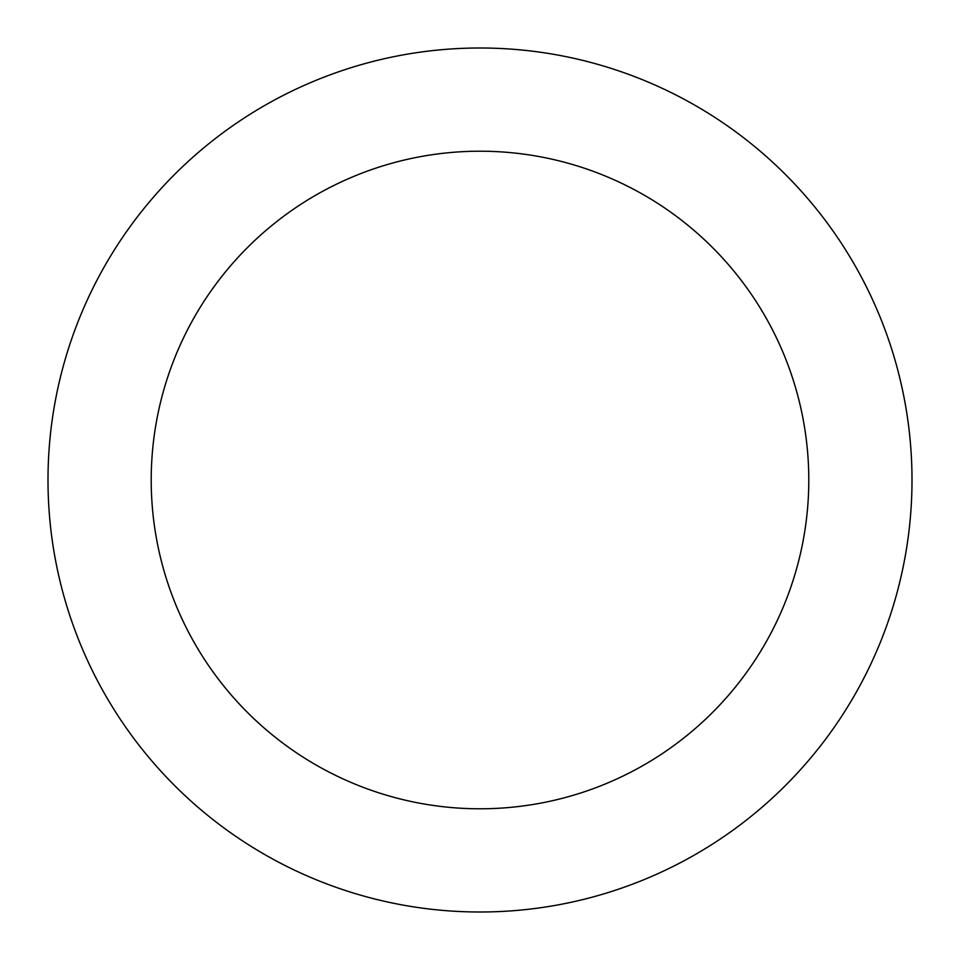 <?xml version="1.0" encoding="UTF-8"?>
<svg xmlns="http://www.w3.org/2000/svg" width="960" height="960" viewBox="0 0 960 960"><rect width="100%" height="100%" fill="white"/><g stroke="black" fill="none" stroke-linecap="round" stroke-linejoin="round"><path stroke-width="1.44" d="M912 480A432 432 0 0 0 480 48A432 432 0 0 0 48 480A432 432 0 0 0 480 912A432 432 0 0 0 912 480M480 808.788A328.788 328.788 0 0 1 151.212 480A328.788 328.788 0 0 1 480 151.212A328.788 328.788 0 0 1 808.788 480A328.788 328.788 0 0 1 480 808.788"/></g></svg>
